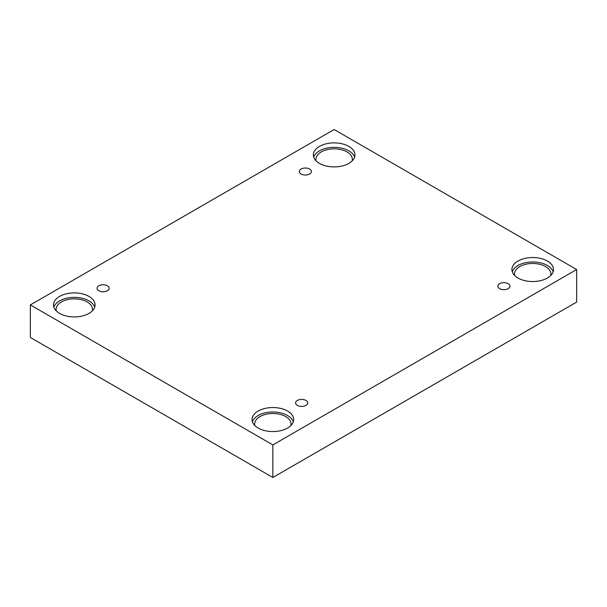 <?xml version="1.0" encoding="UTF-8"?>
<svg xmlns="http://www.w3.org/2000/svg" width="607" height="607" viewBox="0 0 607 607"><rect width="100%" height="100%" fill="white"/><g stroke="black" fill="none" stroke-linecap="round" stroke-linejoin="round"><path stroke-width="0.91" d="M272.854 477.481L576.65 302.081L576.65 269.531L334.146 129.519L30.35 304.919L30.35 337.469L272.854 477.481L272.854 444.923L576.65 269.531M301.049 169.042A6.07 3.505 180 0 1 307.658 168.283A6.07 3.505 180 0 1 311.406 171.523A6.07 3.505 180 0 1 305.336 175.021A6.07 3.505 180 0 1 299.274 171.523A6.07 3.505 180 0 1 301.049 169.042M30.35 304.919L272.854 444.923M98.804 285.806A6.07 3.505 180 0 1 105.421 285.047A6.07 3.505 180 0 1 109.161 288.287A6.07 3.505 180 0 1 103.099 291.785A6.07 3.505 180 0 1 97.029 288.287A6.07 3.505 180 0 1 98.804 285.806M297.369 400.445A6.07 3.505 180 0 1 303.986 399.687A6.07 3.505 180 0 1 307.726 402.927A6.07 3.505 180 0 1 301.664 406.432A6.07 3.505 180 0 1 295.594 402.927A6.07 3.505 180 0 1 297.369 400.445M499.614 283.689A6.07 3.505 180 0 1 506.223 282.923A6.07 3.505 180 0 1 509.971 286.163A6.07 3.505 180 0 1 503.901 289.668A6.07 3.505 180 0 1 497.839 286.163A6.07 3.505 180 0 1 499.614 283.689M59.585 296.421A20.797 12.011 180 0 1 82.249 293.818A20.797 12.011 180 0 1 95.094 304.919A20.797 12.011 180 0 1 74.289 316.922A20.797 12.011 180 0 1 53.492 304.919A20.797 12.011 180 0 1 59.585 296.421M319.434 146.401A20.797 12.011 180 0 1 342.105 143.798A20.797 12.011 180 0 1 354.943 154.891A20.797 12.011 180 0 1 334.146 166.902A20.797 12.011 180 0 1 313.341 154.891A20.797 12.011 180 0 1 319.434 146.401M517.999 261.04A20.797 12.011 180 0 1 540.67 258.438A20.797 12.011 180 0 1 553.508 269.531A20.797 12.011 180 0 1 532.711 281.542A20.797 12.011 180 0 1 511.906 269.531A20.797 12.011 180 0 1 517.999 261.04M258.15 411.06A20.797 12.011 180 0 1 280.821 408.458A20.797 12.011 180 0 1 293.659 419.558A20.797 12.011 180 0 1 272.854 431.562A20.797 12.011 180 0 1 252.057 419.558A20.797 12.011 180 0 1 258.15 411.06M254.857 425.575A18.202 10.509 180 0 1 254.659 424.012A18.202 10.509 180 0 1 265.889 414.308A18.202 10.509 180 0 1 285.73 416.584A18.202 10.509 180 0 1 291.057 424.012A18.202 10.509 180 0 1 290.859 425.575M293.295 421.782A20.797 12.011 0 0 0 278.992 412.54A20.797 12.011 0 0 0 258.15 415.522A20.797 12.011 0 0 0 252.421 421.782M514.713 275.555A18.202 10.509 180 0 1 514.508 273.992A18.202 10.509 180 0 1 525.745 264.28A18.202 10.509 180 0 1 545.579 266.556A18.202 10.509 180 0 1 550.906 273.992A18.202 10.509 180 0 1 550.708 275.555M553.152 271.761A20.797 12.011 0 0 0 538.841 262.512A20.797 12.011 0 0 0 517.999 265.502A20.797 12.011 0 0 0 512.27 271.761M316.141 160.908A18.202 10.509 180 0 1 315.943 159.353A18.202 10.509 180 0 1 327.181 149.641A18.202 10.509 180 0 1 347.014 151.917A18.202 10.509 180 0 1 352.341 159.353A18.202 10.509 180 0 1 352.143 160.908M354.579 157.122A20.797 12.011 0 0 0 340.277 147.873A20.797 12.011 0 0 0 319.434 150.855A20.797 12.011 0 0 0 313.705 157.122M56.292 310.936A18.202 10.509 180 0 1 56.094 309.373A18.202 10.509 180 0 1 67.324 299.668A18.202 10.509 180 0 1 87.165 301.945A18.202 10.509 180 0 1 92.492 309.373A18.202 10.509 180 0 1 92.287 310.936M94.73 307.142A20.797 12.011 0 0 0 80.428 297.9A20.797 12.011 0 0 0 59.585 300.882A20.797 12.011 0 0 0 53.848 307.142"/></g></svg>
